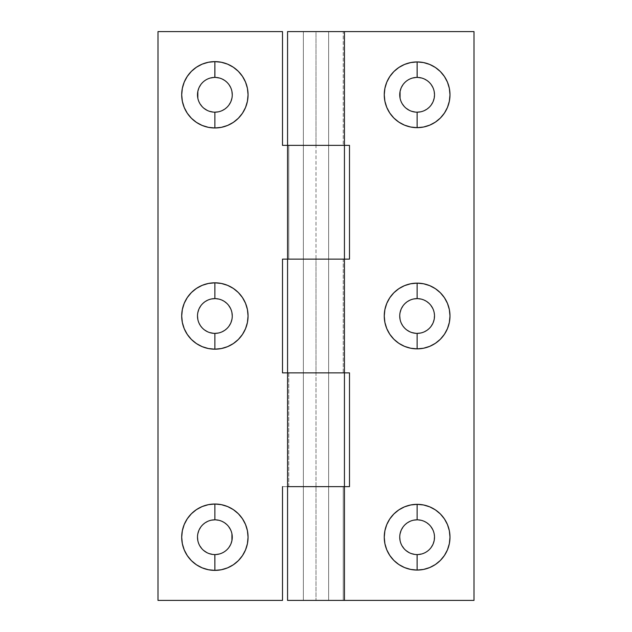 <?xml version="1.0" encoding="UTF-8"?>
<svg xmlns="http://www.w3.org/2000/svg" width="632" height="632" viewBox="0 0 632 632"><rect width="100%" height="100%" fill="white"/><g stroke="black" fill="none" stroke-linecap="round" stroke-linejoin="round"><path stroke-width="0.47" stroke-dasharray="3.16 2.37" d="M198.819 88.148L202.588 82.508L205.226 80.351L208.228 78.739L214.88 77.42A17.38 17.38 0 0 0 197.5 94.8A17.38 17.38 0 0 0 214.88 112.18L208.228 110.861L202.588 107.092L198.819 101.452L197.832 98.189M214.88 333.38A17.38 17.38 0 0 0 232.26 316A17.38 17.38 0 0 0 214.88 298.62A17.38 17.38 0 0 0 197.5 316A17.38 17.38 0 0 0 214.88 333.38L208.228 332.061L202.588 328.292L198.819 322.652L197.832 319.389M230.941 543.852L227.172 549.492L224.534 551.649L221.532 553.261L214.88 554.58A17.38 17.38 0 0 0 232.26 537.2A17.38 17.38 0 0 0 214.88 519.82A17.38 17.38 0 0 0 197.5 537.2A17.38 17.38 0 0 0 214.88 554.58L208.228 553.261L202.588 549.492L198.819 543.852L197.832 540.589M328.64 259.12L303.36 259.12L303.36 145.36L328.64 145.36L328.64 259.12L328.64 145.36L303.36 145.36L303.36 259.12L328.64 259.12L328.64 486.64L303.36 486.64L303.36 372.88L328.64 372.88L303.36 372.88L303.36 486.64L328.64 486.64L328.64 372.88L303.36 372.88L344.44 372.88L343.231 372.88L343.231 259.12L344.44 259.12L316 259.12L316 145.36L344.44 145.36L343.231 145.36L343.231 31.6L344.44 31.6L343.231 31.6L344.44 31.6L343.231 31.6L343.231 145.36L282.504 145.36L282.504 31.6L158 31.6L282.504 31.6L282.504 145.36L328.64 145.36L287.56 145.36L288.769 145.36L288.769 259.12L287.56 259.12L316 259.12L316 145.36L349.496 145.36L349.496 259.12L282.504 259.12L328.395 259.12L313.535 259.12L316 259.12L316 372.88L282.504 372.88L282.504 259.12L282.504 372.88L344.44 372.88L343.231 372.88L343.231 259.12L316 259.12L316 372.88L328.395 372.88L303.36 372.88L303.36 259.12L328.64 259.12L303.36 259.12L303.36 372.88L328.64 372.88L328.64 259.12M288.769 372.88L288.769 486.64L287.56 486.64L316 486.64L316 372.88L287.56 372.88L288.769 372.88L288.769 486.64L287.56 486.64L316 486.64L316 372.88L349.496 372.88L349.496 486.64L282.504 486.64L328.64 486.64L313.535 486.64L316 486.64L316 600.4L287.56 600.4L474 600.4L474 31.6L316 31.6L316 145.36L287.56 145.36L288.769 145.36L288.769 259.12L287.56 259.12L349.496 259.12L349.496 145.36L303.36 145.36L313.535 145.36L303.36 145.36L303.36 31.6L328.64 31.6L328.64 145.36L328.64 31.6L303.36 31.6L303.36 145.36L328.64 145.36L313.535 145.36L316 145.36L316 31.6L474 31.6L474 600.4L303.36 600.4L303.36 486.64L328.64 486.64L328.64 600.4L303.36 600.4L328.64 600.4L328.64 486.64L303.36 486.64L303.36 600.4L328.64 600.4L328.64 31.6L303.36 31.6L328.395 31.6L303.36 31.6L303.36 600.4L328.64 600.4L303.36 600.4L303.36 31.6L328.64 31.6L328.64 600.4L313.535 600.4L316 600.4L316 486.64L349.496 486.64L349.496 372.88L288.769 372.88M344.44 486.64L313.535 486.64L344.44 486.64M158 600.4L282.504 600.4L282.504 486.64L282.504 600.4L158 600.4L158 31.6L158 600.4M214.88 112.18A17.38 17.38 0 0 0 232.26 94.8A17.38 17.38 0 0 0 214.88 77.42L221.532 78.739L227.172 82.508L230.941 88.148L231.928 91.411M232.26 94.8L231.928 98.189M230.941 101.452L227.172 107.092L221.532 110.861L218.269 111.848M197.5 316L197.832 312.611M198.819 309.348L202.588 303.708L208.228 299.939L211.491 298.952M214.88 298.62L221.532 299.939L227.172 303.708L230.941 309.348L231.928 312.611M232.26 316L231.928 319.389M230.941 322.652L227.172 328.292L221.532 332.061L218.269 333.048M197.5 537.2L197.832 533.811M198.819 530.548L202.588 524.908L208.228 521.139L211.491 520.152M214.88 519.82L221.532 521.139L227.172 524.908L230.941 530.548L231.928 533.811M287.56 145.36L288.769 145.36L287.56 145.36M401.059 88.148L404.828 82.508L407.466 80.351L410.468 78.739L417.12 77.42A17.38 17.38 0 0 0 399.74 94.8A17.38 17.38 0 0 0 417.12 112.18L410.468 110.861L404.828 107.092L401.059 101.452L400.072 98.189M417.12 333.38A17.38 17.38 0 0 0 434.5 316A17.38 17.38 0 0 0 417.12 298.62A17.38 17.38 0 0 0 399.74 316A17.38 17.38 0 0 0 417.12 333.38L410.468 332.061L404.828 328.292L401.059 322.652L400.072 319.389M433.181 543.852L429.412 549.492L426.774 551.649L423.772 553.261L417.12 554.58A17.38 17.38 0 0 0 434.5 537.2A17.38 17.38 0 0 0 417.12 519.82A17.38 17.38 0 0 0 399.74 537.2A17.38 17.38 0 0 0 417.12 554.58L410.468 553.261L404.828 549.492L401.059 543.852L400.072 540.589M287.56 31.6L318.465 31.6L287.56 31.6M343.231 600.4L344.44 600.4L343.231 600.4L343.231 486.64L343.231 600.4L344.44 600.4L343.231 600.4M417.12 112.18A17.38 17.38 0 0 0 434.5 94.8A17.38 17.38 0 0 0 417.12 77.42L423.772 78.739L429.412 82.508L433.181 88.148L434.168 91.411L434.168 98.189M433.181 101.452L429.412 107.092L423.772 110.861L420.509 111.848M399.74 316L400.072 312.611M401.059 309.348L404.828 303.708L410.468 299.939L413.731 298.952M417.12 298.62L423.772 299.939L429.412 303.708L433.181 309.348L434.168 312.611L434.168 319.389M433.181 322.652L429.412 328.292L423.772 332.061L420.509 333.048M399.74 537.2L400.072 533.811M401.059 530.548L404.828 524.908L410.468 521.139L413.731 520.152M417.12 519.82L423.772 521.139L429.412 524.908L433.181 530.548L434.168 533.811L434.168 540.589M303.36 145.36L313.535 145.36L303.36 145.36M344.44 259.12L343.231 259.12L344.44 259.12M303.36 259.12L328.395 259.12L303.36 259.12M344.44 372.88L343.231 372.88L344.44 372.88M303.36 372.88L328.64 372.88L303.36 372.88M303.36 486.64L313.535 486.64L303.36 486.64M303.36 600.4L313.535 600.4L303.36 600.4M328.64 31.6L318.465 31.6L328.64 31.6"/><path stroke-width="0.95" d="M218.269 111.848L214.88 112.18A17.38 17.38 0 0 1 197.5 94.8A17.38 17.38 0 0 1 214.88 77.42A17.38 17.38 0 0 0 197.5 94.8A17.38 17.38 0 0 0 214.88 112.18L214.88 127.98A33.18 33.18 0 0 1 181.7 94.8A33.18 33.18 0 0 1 214.88 61.62L214.912 77.42M214.88 298.62A17.38 17.38 0 0 0 197.5 316A17.38 17.38 0 0 0 214.88 333.38L214.88 349.18A33.18 33.18 0 0 1 181.7 316A33.18 33.18 0 0 1 214.88 282.82L214.88 298.62A17.38 17.38 0 0 1 232.26 316A17.38 17.38 0 0 1 214.88 333.38A17.38 17.38 0 0 1 197.5 316A17.38 17.38 0 0 1 214.88 298.62L214.88 282.82L208.41 283.46L202.185 285.348L196.449 288.413L191.417 292.537L187.293 297.569L184.228 303.305L182.34 309.53L181.7 316L182.34 322.47L184.228 328.695L187.293 334.431L191.417 339.463L196.449 343.587L202.185 346.652L208.41 348.54L214.88 349.18L221.35 348.54L227.575 346.652L233.311 343.587L238.343 339.463L242.467 334.431L245.532 328.695L247.42 322.47L248.06 316L247.42 309.53L245.532 303.305L242.467 297.569L238.343 292.537L233.311 288.413L227.575 285.348L221.35 283.46L214.88 282.82A33.18 33.18 0 0 1 248.06 316A33.18 33.18 0 0 1 214.88 349.18L214.88 333.38A17.38 17.38 0 0 0 232.26 316A17.38 17.38 0 0 0 214.88 298.62L211.491 298.952M211.491 520.152L214.88 519.82A17.38 17.38 0 0 0 197.5 537.2A17.38 17.38 0 0 0 214.88 554.58L214.88 570.38A33.18 33.18 0 0 1 181.7 537.2A33.18 33.18 0 0 1 214.88 504.02L214.88 519.82A17.38 17.38 0 0 1 232.26 537.2A17.38 17.38 0 0 1 214.88 554.58A17.38 17.38 0 0 1 197.5 537.2A17.38 17.38 0 0 1 214.88 519.82L214.88 504.02L208.41 504.66L202.185 506.548L196.449 509.613L191.417 513.737L187.293 518.769L184.228 524.505L182.34 530.73L181.7 537.2L182.34 543.67L184.228 549.895L187.293 555.631L191.417 560.663L196.449 564.787L202.185 567.852L208.41 569.74L214.88 570.38L221.35 569.74L227.575 567.852L233.311 564.787L238.343 560.663L242.467 555.631L245.532 549.895L247.42 543.67L248.06 537.2L247.42 530.73L245.532 524.505L242.467 518.769L238.343 513.737L233.311 509.613L227.575 506.548L221.35 504.66L214.88 504.02A33.18 33.18 0 0 1 248.06 537.2A33.18 33.18 0 0 1 214.88 570.38L214.848 554.58M287.56 145.36L287.56 259.12L344.44 259.12L344.44 145.36L282.504 145.36L344.44 145.36L344.44 259.12L287.56 259.12L287.56 31.6L287.56 145.36L288.105 145.36L287.56 145.36M287.56 372.88L287.56 486.64L344.44 486.64L344.44 372.88L282.504 372.88L344.44 372.88L344.44 486.64L287.56 486.64L287.56 259.12L282.504 259.12L282.504 372.88L282.504 259.12L344.44 259.12L344.44 372.88L287.56 372.88L344.44 372.88L344.44 259.12L349.496 259.12L349.496 145.36L288.105 145.36L344.44 145.36L344.44 31.6L287.56 31.6L344.44 31.6L344.44 145.36L349.496 145.36L349.496 259.12L287.56 259.12L287.56 372.88M282.504 600.4L158 600.4L158 31.6L282.504 31.6L158 31.6L158 600.4L282.504 600.4L282.504 486.64L282.504 600.4M282.504 31.6L282.504 145.36L282.504 31.6M287.56 486.64L344.44 486.64L344.44 600.4L344.44 486.64L349.496 486.64L349.496 372.88L344.44 372.88L349.496 372.88L349.496 486.64L287.56 486.64L287.56 600.4L344.44 600.4L287.56 600.4L287.56 486.64M214.848 77.42L214.88 61.62L208.41 62.26L202.185 64.148L196.449 67.213L191.417 71.337L187.293 76.369L184.228 82.105L182.34 88.33L181.7 94.8L182.34 101.27L184.228 107.495L187.293 113.231L191.417 118.263L196.449 122.387L202.185 125.452L208.41 127.34L214.88 127.98L221.35 127.34L227.575 125.452L233.311 122.387L238.343 118.263L242.467 113.231L245.532 107.495L247.42 101.27L248.06 94.8L247.42 88.33L245.532 82.105L242.467 76.369L238.343 71.337L233.311 67.213L227.575 64.148L221.35 62.26L214.88 61.62A33.18 33.18 0 0 1 248.06 94.8A33.18 33.18 0 0 1 214.88 127.98L214.88 112.18A17.38 17.38 0 0 0 232.26 94.8A17.38 17.38 0 0 0 214.88 77.42A17.38 17.38 0 0 1 232.26 94.8A17.38 17.38 0 0 1 214.88 112.18M197.832 98.189L197.832 91.411L198.819 88.148M231.928 91.411L232.26 94.8M231.928 98.189L230.941 101.452M197.832 319.389L197.5 316M197.832 312.611L198.819 309.348M231.928 312.611L232.26 316M231.928 319.389L230.941 322.652M218.269 333.048L214.88 333.38M197.832 540.589L197.5 537.2M197.832 533.811L198.819 530.548M231.928 533.811L231.928 540.589L230.941 543.852M214.912 554.58L214.88 554.58A17.38 17.38 0 0 0 232.26 537.2A17.38 17.38 0 0 0 214.88 519.82M420.509 111.848L417.12 112.18A17.38 17.38 0 0 1 399.74 94.8A17.38 17.38 0 0 1 417.12 77.42A17.38 17.38 0 0 0 399.74 94.8A17.38 17.38 0 0 0 417.12 112.18L417.12 127.664A32.864 32.864 0 0 1 384.256 94.8A32.864 32.864 0 0 1 417.12 61.936L417.152 77.42M417.12 298.62A17.38 17.38 0 0 0 399.74 316A17.38 17.38 0 0 0 417.12 333.38L417.12 348.864A32.864 32.864 0 0 1 384.256 316A32.864 32.864 0 0 1 417.12 283.136L417.12 298.62A17.38 17.38 0 0 1 434.5 316A17.38 17.38 0 0 1 417.12 333.38A17.38 17.38 0 0 1 399.74 316A17.38 17.38 0 0 1 417.12 298.62L417.12 283.136L410.705 283.768L404.543 285.64L398.863 288.674L393.878 292.758L389.794 297.743L386.76 303.423L384.888 309.585L384.256 316L384.888 322.415L386.76 328.577L389.794 334.257L393.878 339.242L398.863 343.326L404.543 346.36L410.705 348.232L417.12 348.864L423.535 348.232L429.697 346.36L435.377 343.326L440.362 339.242L444.446 334.257L447.48 328.577L449.352 322.415L449.984 316L449.352 309.585L447.48 303.423L444.446 297.743L440.362 292.758L435.377 288.674L429.697 285.64L423.535 283.768L417.12 283.136A32.864 32.864 0 0 1 449.984 316A32.864 32.864 0 0 1 417.12 348.864L417.12 333.38A17.38 17.38 0 0 0 434.5 316A17.38 17.38 0 0 0 417.12 298.62L413.731 298.952M413.731 520.152L417.12 519.82A17.38 17.38 0 0 0 399.74 537.2A17.38 17.38 0 0 0 417.12 554.58L417.12 570.064A32.864 32.864 0 0 1 384.256 537.2A32.864 32.864 0 0 1 417.12 504.336L417.12 519.82A17.38 17.38 0 0 1 434.5 537.2A17.38 17.38 0 0 1 417.12 554.58A17.38 17.38 0 0 1 399.74 537.2A17.38 17.38 0 0 1 417.12 519.82L417.12 504.336L410.705 504.968L404.543 506.84L398.863 509.874L393.878 513.958L389.794 518.943L386.76 524.623L384.888 530.785L384.256 537.2L384.888 543.615L386.76 549.777L389.794 555.457L393.878 560.442L398.863 564.526L404.543 567.56L410.705 569.432L417.12 570.064L423.535 569.432L429.697 567.56L435.377 564.526L440.362 560.442L444.446 555.457L447.48 549.777L449.352 543.615L449.984 537.2L449.352 530.785L447.48 524.623L444.446 518.943L440.362 513.958L435.377 509.874L429.697 506.84L423.535 504.968L417.12 504.336A32.864 32.864 0 0 1 449.984 537.2A32.864 32.864 0 0 1 417.12 570.064L417.088 554.58M474 600.4L344.44 600.4L474 600.4L474 31.6L344.44 31.6L474 31.6L474 600.4M400.072 98.189L400.072 91.411L401.059 88.148M417.088 77.42L417.12 77.42A17.38 17.38 0 0 1 434.5 94.8A17.38 17.38 0 0 1 417.12 112.18A17.38 17.38 0 0 0 434.5 94.8A17.38 17.38 0 0 0 417.12 77.42L417.12 61.936L410.705 62.568L404.543 64.44L398.863 67.474L393.878 71.558L389.794 76.543L386.76 82.223L384.888 88.385L384.256 94.8L384.888 101.215L386.76 107.377L389.794 113.057L393.878 118.042L398.863 122.126L404.543 125.16L410.705 127.032L417.12 127.664L423.535 127.032L429.697 125.16L435.377 122.126L440.362 118.042L444.446 113.057L447.48 107.377L449.352 101.215L449.984 94.8L449.352 88.385L447.48 82.223L444.446 76.543L440.362 71.558L435.377 67.474L429.697 64.44L423.535 62.568L417.12 61.936A32.864 32.864 0 0 1 449.984 94.8A32.864 32.864 0 0 1 417.12 127.664L417.12 112.18M434.168 98.189L433.181 101.452M400.072 319.389L399.74 316M400.072 312.611L401.059 309.348M434.168 319.389L433.181 322.652M420.509 333.048L417.12 333.38M400.072 540.589L399.74 537.2M400.072 533.811L401.059 530.548M434.168 540.589L433.181 543.852M417.152 554.58L417.12 554.58A17.38 17.38 0 0 0 434.5 537.2A17.38 17.38 0 0 0 417.12 519.82"/></g></svg>
